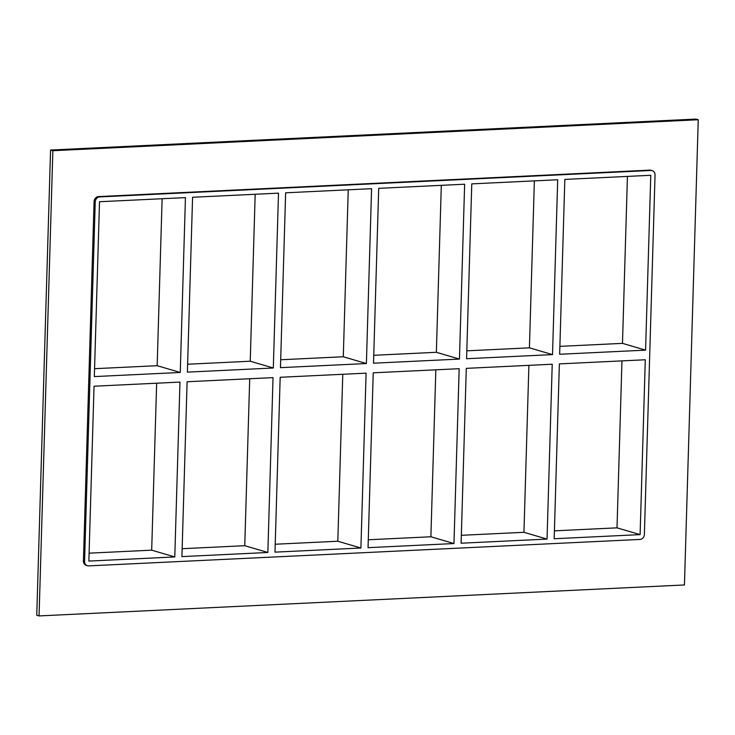 <?xml version="1.0" encoding="UTF-8"?>
<svg xmlns="http://www.w3.org/2000/svg" width="735" height="735" viewBox="0 0 735 735"><rect width="100%" height="100%" fill="white"/><g stroke="black" fill="none" stroke-linecap="round" stroke-linejoin="round"><path stroke-width="1.1" d="M267.852 552.481L273.034 377.625L187.103 381.75L181.912 556.606L267.852 552.481L244.755 545.701L249.707 378.745M273.319 368.005L278.51 193.149L192.579 197.274L187.388 372.121L273.319 368.005L250.231 361.225L255.183 194.27M174.783 556.946L88.852 561.071L94.043 386.215L179.974 382.09L174.783 556.946L151.686 550.166L156.647 383.211M180.259 372.461L185.45 197.614L99.519 201.73L94.328 376.586L180.259 372.461L157.161 365.69L162.123 198.735M360.913 548.016L366.103 373.159L280.173 377.285L274.982 552.141L360.913 548.016L337.815 541.236L342.776 374.28M366.388 363.54L371.579 188.684L285.639 192.809L280.458 367.656L366.388 363.54L343.291 356.76L348.243 189.805M453.973 543.551L459.164 368.694L373.233 372.82L368.042 547.676L453.973 543.551L430.885 536.77L435.837 369.815M459.448 359.075L464.639 184.219L378.709 188.344L373.518 363.191L459.448 359.075L436.36 352.295L441.312 185.339M466.293 368.354L461.102 543.211L547.042 539.086L552.224 364.229L466.293 368.354M471.769 183.879L466.578 358.726L552.518 354.61L557.7 179.753L471.769 183.879M94.08 201.601L95.238 201.941A4.86 4.226 -73.6 0 1 99.657 196.925L98.508 196.585A4.86 4.226 106.4 0 0 94.08 201.601L83.422 560.934A4.86 4.226 106.4 0 0 86.326 565.399L87.483 565.739A4.86 4.226 -73.6 0 1 84.571 561.274L83.422 560.934M95.238 201.941L84.571 561.274M652.138 170.621L650.98 170.281A4.86 4.226 106.4 0 0 649.758 170.134L650.907 170.474A4.86 4.226 -73.6 0 1 652.138 170.621A4.86 4.226 -73.6 0 1 655.041 175.086L644.384 534.418A4.86 4.226 -73.6 0 1 639.955 539.435L88.705 565.876A4.86 4.226 -73.6 0 1 87.483 565.739M650.907 170.474L99.657 196.925M645.293 359.764L640.102 534.621L554.172 538.746L559.363 363.889L645.293 359.764M559.647 354.261L645.578 350.145L650.769 175.288L564.838 179.413L559.647 354.261M94.558 368.685L157.161 365.69M466.817 350.834L529.42 347.83L552.518 354.61M373.757 355.299L436.36 352.295M280.687 359.764L343.291 356.76M89.082 553.17L151.686 550.166M187.627 364.229L250.231 361.225M182.151 548.705L244.755 545.701M275.212 544.24L337.815 541.236M368.281 539.775L430.885 536.77M529.42 347.83L534.373 180.874M554.401 530.845L617.005 527.84L621.966 360.885M559.877 346.369L622.481 343.364L627.442 176.409M461.341 535.31L523.945 532.305L528.897 365.35M547.042 539.086L523.945 532.305M622.481 343.364L645.578 350.145M640.102 534.621L617.005 527.84M39.056 615.921L36.75 615.25L50.559 150.041L695.944 119.079L698.25 119.75L684.441 584.959L39.056 615.921L52.865 150.712L698.25 119.75M649.758 170.134L98.508 196.585M52.865 150.712L50.559 150.041"/></g></svg>
